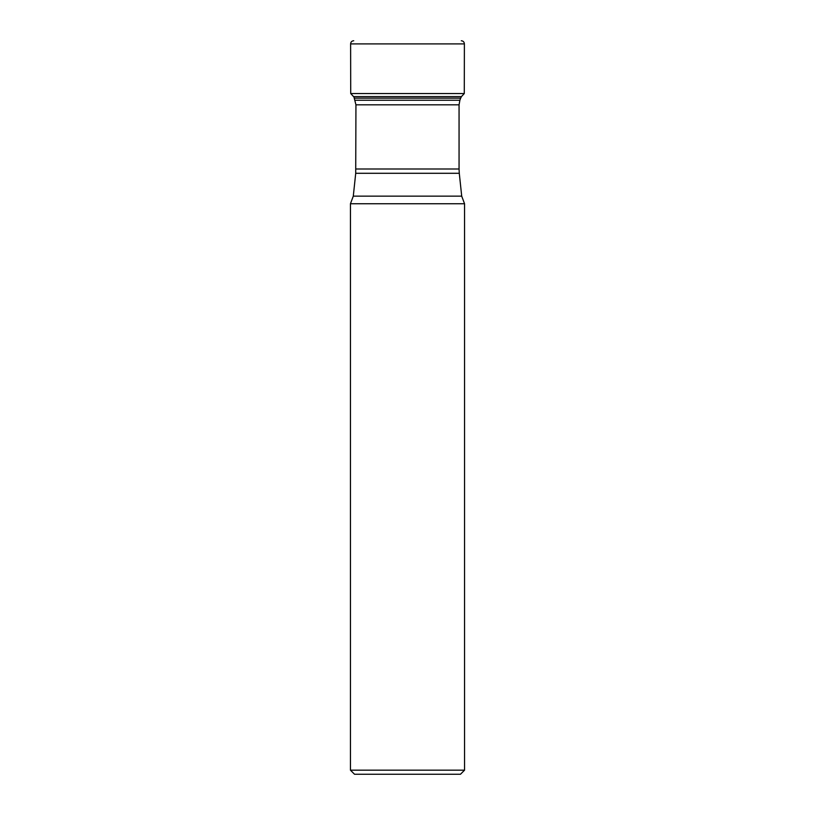 <?xml version="1.0" encoding="UTF-8"?>
<svg xmlns="http://www.w3.org/2000/svg" width="815" height="815" viewBox="0 0 815 815"><rect width="100%" height="100%" fill="white"/><g stroke="black" fill="none" stroke-linecap="round" stroke-linejoin="round"><path stroke-width="1.22" d="M353.72 40.75L353.7 40.75C351.805 40.933 350.766 41.983 350.613 43.908L464.387 43.908L464.285 93.542L461.443 96.608L353.557 96.608L350.715 93.542L464.285 93.542M464.55 770.175L460.475 774.25L354.525 774.25L350.45 770.175L464.55 770.175L464.55 203.75L461.708 196.14L459.283 173.289L355.717 173.289L355.941 104.819L353.853 96.608M464.55 203.75L350.45 203.75L350.45 770.175M461.443 96.608L460.679 98.146L354.321 98.146M355.106 100.235L459.894 100.235L460.679 98.146M355.717 173.289L353.292 196.14L461.708 196.14M355.941 169L459.059 169L459.059 104.819L355.941 104.819M464.387 43.908C464.234 41.993 463.205 40.944 461.3 40.75L461.3 40.75M350.715 93.542L350.613 43.908M350.45 203.75L353.292 196.14M459.283 173.289L459.059 169M459.059 104.819L459.894 100.235"/></g></svg>
